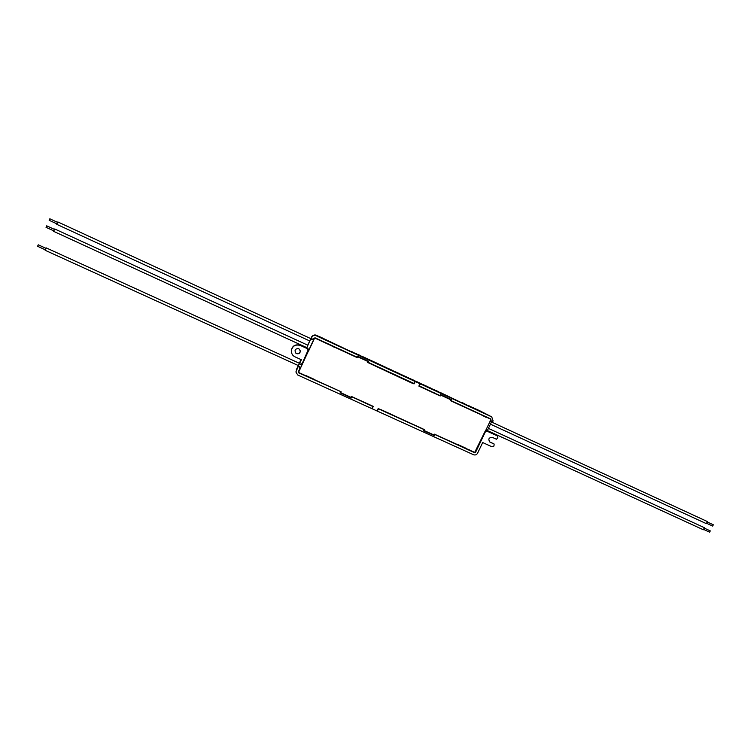 <?xml version="1.0" encoding="UTF-8"?>
<svg xmlns="http://www.w3.org/2000/svg" width="751" height="751" viewBox="0 0 751 751"><rect width="100%" height="100%" fill="white"/><g stroke="black" fill="none" stroke-linecap="round" stroke-linejoin="round"><path stroke-width="1.13" d="M488.413 428.389L704.354 527.671L703.377 529.784L487.371 430.567M298.429 371.614L298.842 372.58L341.114 391.769L340.691 392.66L351.224 397.448L351.646 396.556L373.285 406.385L372.167 408.76L377.03 410.966L378.157 408.591L381.104 409.708L424.259 429.525L423.846 430.407L434.059 435.045L434.472 434.172L474.688 452.421L485.043 431.44M490.422 420.231L490.638 419.246L489.427 418.551L450.44 400.677L450.853 399.795L440.649 395.082L440.227 395.965L418.87 386.108L419.997 383.723L415.181 381.499L414.054 383.883L411.266 382.813L367.671 362.461L368.093 361.569L357.57 356.706L357.147 357.598L314.913 338.1L313.702 338.729M314.913 338.1L329.736 344.596M400.743 377.387L367.718 362.358M356.997 357.401L329.651 344.775M475.458 411.895L456.739 403.249M439.973 395.721L428.821 390.567M419.621 386.277L418.927 385.995M413.641 383.564L406.451 380.241M486.019 417.321L481.1 414.759L489.427 418.551M451.032 399.457L450.929 400.565L490.788 418.974L491.361 421.931L707.395 521.57L706.381 523.663M490.056 420.982L491.379 422.203L490.281 421.63M469.675 449.933L470.173 450.375M314.059 338.814L298.579 372.261M300.062 368.854L299.424 366.526L298.231 365.746L299.217 363.615L300.456 364.113M324.056 341.977L319.71 340.316M400.63 377.556L397.026 376.016M334.373 347.309L329.633 344.812M333.876 346.774L334.458 347.122M356.922 357.11L357.147 357.598M419.02 385.789L440.227 395.965M475.336 412.046L472.172 410.713M411.266 382.813L406.535 380.062M410.562 382.184L411.351 382.625M414.054 383.883L413.754 383.395M429.225 390.539L420.091 386.324M485.108 416.608L486.104 417.143M491.379 422.203L487.315 430.67L486.235 430.173L487.953 431.581L486.948 431.121L485.446 431.684L475.552 452.318L474.557 452.693L434.435 434.294L433.975 435.251L423.386 430.445M485.522 430.445L486.235 430.173M704.569 528.253L710.277 530.882L709.667 532.196L703.959 529.568M311.092 338.767L57.827 221.939L56.747 224.324L309.759 340.973M299.377 363.287L46.252 247.905L45.154 250.28L298.316 365.549M307.797 345.197L54.701 228.961L53.612 231.346L306.727 347.6M485.165 431.6L490.591 420.288M423.846 430.407L423.893 429.516L378.11 408.675M340.916 391.684L298.71 372.862L298.325 371.829L299.827 368.6L299.255 367.051L298.175 366.563L295.894 371.97L297.715 374.993L371.82 408.6L372.806 406.507L351.59 396.678M340.691 392.66L340.851 391.806M300.24 368.929L302.184 363.55M308.755 350.642L314.228 338.889M313.805 338.823L311.918 339.368L315.045 337.809L356.903 357.147L357.354 356.181L368.628 361.381L368.178 362.348L413.848 383.442L414.843 381.348L316.04 335.669C314.181 335.068 312.782 335.575 311.853 337.199L311.111 338.785L312.181 339.283M357.091 357.194L357.401 356.547L368.093 361.569M401.025 377.518L406.432 380.278M414.59 381.198L419.997 383.723M440.067 395.514L440.649 395.082M440.368 394.876L450.853 399.795M475.843 412.074L481.203 414.543M419.424 383.385L415.181 381.499M429.037 390.454L428.323 390.389M707.602 522.152L713.309 524.78L712.699 526.094L706.991 523.466M311.918 339.368L310.764 338.832L306.765 347.751L307.929 348.276L308.586 350.557M372.505 406.028L372.806 406.507M458.091 444.667L466.164 448.338M383.254 410.684L391.562 414.458M306.286 375.735L314.829 379.612M340.222 392.698L351.261 397.711L351.721 396.744M302.24 363.644L300.381 364.141M298.269 366L299.302 363.766L300.466 364.291M310.764 338.832L306.765 347.751M310.867 338.936L312.022 339.471M367.821 362.151L368.394 361.278M57.489 222.315L49.838 218.794L49.153 220.287L56.804 223.807M45.905 248.29L38.254 244.798L37.569 246.29L45.22 249.773M54.354 229.346L46.703 225.826L46.027 227.318L53.678 230.829M434.707 434.604L434.256 435.552L423.32 430.586L423.771 429.638M378.335 409.013L377.34 411.107L473.571 454.749C475.317 455.303 476.641 454.796 477.561 453.238L482.686 442.546L491.971 446.779L493.961 446.019L494.139 444.029L489.99 442.123C487.915 439.119 488.723 437.542 492.412 437.392L496.411 439.232L497.894 437.824L497.256 435.862L487.943 431.59M351.89 397.007L351.43 397.964L340.156 392.848L340.607 391.881M323.841 341.996L315.589 338.279M353.054 355.364L351.665 354.725M356.631 357.016L355.242 356.378M368.234 362.376L368.779 362.846M384.418 369.849L383.742 369.652M389.318 372.111L387.957 371.482M385.789 370.487L384.512 370.027M392.848 373.745L391.478 373.116M396.368 375.369L395.007 374.74M399.879 376.993L398.518 376.364M410.375 381.837L409.023 381.208M413.698 383.489L412.515 382.822M431.252 391.478L429.901 390.858M434.716 393.073L433.374 392.454M439.082 395.204L436.829 394.059M438.706 394.923L439.504 395.505M459.349 404.451L456.908 403.437M464.109 406.648L462.776 406.038M460.682 405.071L459.847 404.808M467.526 408.225L466.202 407.615M470.943 409.811L469.619 409.192M474.35 411.379L473.027 410.769M482.029 415.134L481.128 414.693M492.356 422.4L493.088 420.87L491.736 416.889L420.344 383.892L419.349 385.986M440.002 395.514L440.452 394.566L451.379 399.616L450.929 400.565M414.843 381.348L420.344 383.892M383.526 369.436L375.697 365.821M349.637 353.787L343.113 350.773M492.994 443.428L489.633 441.898M496.327 435.402L487.878 431.525M486.948 431.121L485.944 430.285M299.884 367.755L299.827 368.6M308.37 349.497L302.165 363.597L300.588 364.179L299.518 363.691L301.358 359.738L294.983 356.828C292.608 355.674 291.388 353.655 291.322 350.773C292.383 345.986 295.378 344.193 300.287 345.422L299.987 345.244C295.246 344.061 292.364 345.789 291.341 350.407L291.322 350.773M299.274 366.45L299.255 367.051M298.241 365.821L295.894 371.97M298.175 366.563L298.203 365.887M491.736 416.889L472.717 407.502M476.35 409.577L469.3 405.915M472.877 407.971L462.381 403.118M462.475 403.146L441.175 392.914M439.56 392.566L426.089 385.939M428.999 387.685L416.861 381.668M418.391 382.775L409.877 378.438M411.295 379.499L402.883 375.2M404.179 376.213L398.143 373.012M400.612 374.561L388.802 368.694M384.052 366.497L363.221 356.866M363.869 357.57L359.748 355.27M360.245 355.899L352.942 352.519M353.026 352.548L319.626 336.711L316.04 335.669M311.111 338.785L311.637 336.842L310.801 338.626M350.708 351.496L352.604 351.966M356.697 354.247L354.791 353.364M360.273 355.908L358.424 355.045M362.104 356.744L360.33 355.927M363.897 357.589L362.048 356.716M361.494 356.368L363.953 357.598M367.521 359.26L365.671 358.396M389.872 369.595L385.357 367.108M387.169 368.206L389.957 369.623M393.458 371.247L391.665 370.412M391.102 369.755L392.416 370.374M395.289 372.092L392.341 370.327M404.216 376.223L402.395 375.369M401.654 374.636L404.273 376.242M408.657 377.875L406.469 376.871M414.881 381.151L413.059 380.306M418.429 382.794L416.608 381.94M421.968 384.437L415.65 381.104M423.733 385.244L420.429 383.329M425.46 386.052L423.724 385.235M429.037 387.704L427.225 386.849M427.31 386.502L425.676 385.958M432.567 389.328L430.755 388.483M436.087 390.961L434.285 390.116M439.607 392.585L437.805 391.74M443.071 394.191L439.654 392.595M441.344 393.383L437.711 391.309M439.955 392.351L443.165 394.219M465.977 404.78L464.184 403.935M463.667 403.315L462.494 402.771M467.704 405.568L463.724 403.334M472.341 407.493L474.003 408.093M479.814 411.182L473.947 408.065M491.361 421.931L490.15 421.264M342.221 350.36L341.705 350.126M299.856 367.849L299.349 366.488M308.285 349.75L307.713 348.192L308.285 349.816M298.25 365.709L296.316 369.727M308.314 350.398L306.68 347.582M388.107 368.769L383.573 366.695M307.732 348.83L307.713 348.267M306.661 348.342L300.287 345.422M298.795 348.633L300.4 351.046C300.053 353.289 298.748 354.153 296.476 353.618L296.072 353.402C294.139 350.182 295.049 348.595 298.795 348.633M301.123 359.635L299.518 363.691M299.987 345.244L306.661 348.351M295.903 353.27L296.185 353.421C298.522 353.984 299.921 353.13 300.381 350.839M403.935 420.297L413.463 424.625M473.881 452.064L474.557 452.693M352.595 355.364L349.872 354.012M341.714 350.248L329.689 344.69M356.162 357.007L352.895 355.411M357.035 357.316L356.472 357.063M374.026 365.164L373.087 364.733M368.488 362.611L367.755 362.273M388.858 372.111L385.629 370.525M391.553 373.256L389.159 372.158M395.908 375.359L392.689 373.782M398.584 376.504L396.209 375.406M400.687 377.481L399.72 377.03M409.915 381.827L406.723 380.269M412.581 382.972L410.215 381.874M419.546 386.192L418.964 385.92M429.976 390.999L428.99 390.548M433.44 392.604L431.093 391.515M436.894 394.2L434.557 393.12M463.658 406.648L460.523 405.108M466.258 407.755L463.949 406.695M470.492 409.802L467.366 408.272M473.092 410.919L470.783 409.849M475.392 411.97L474.2 411.426M299.311 366.469L299.846 367.934M472.426 407.54L476.444 409.605M469.009 405.962L472.97 408M444.892 395.017L439.626 392.397M443.118 394.209L441.316 393.364M425.742 385.995L429.084 387.713M415.219 381.132L418.476 382.803M413.097 380.316L409.962 378.485M407.774 377.866L401.278 374.711M397.767 373.087L400.705 374.589M389.9 369.605L388.07 368.75M372.956 361.766L370.421 360.208M315.842 335.444C314.04 334.833 312.651 335.34 311.674 336.964L311.853 337.199M354.388 353.101L356.087 353.561M356.171 353.618L358.462 355.063M366.863 358.565L371.144 360.931M388.596 371.914L388.042 371.651M397.072 372.918L395.279 372.083M394.181 371.426L395.946 372.008M400.649 374.58L395.871 371.961M395.627 375.162L395.092 374.909M399.391 373.594L397.701 373.05M401.222 374.674L402.968 375.247M406.404 376.833L405.174 376.26M409.614 381.621L409.107 381.386M413.454 380.1L416.645 381.959M416.946 381.715L415.284 381.17M420.372 383.292L419.152 382.728M422.259 384.39L423.846 384.897M430.802 388.117L429.591 387.554M432.698 389.196L434.322 389.75M436.519 390.755L437.786 391.346M460.232 405.061L459.434 404.62M469.459 406.385L467.695 405.559M472.219 407.671L465.507 404.338M472.933 408L472.229 407.68M476.406 409.595L468.924 405.915M479.87 410.806L491.896 416.974M462.428 403.137L444.921 395.035M441.25 392.951L439.551 392.36M386.277 367.934L372.994 361.785M351.29 351.346L350.783 351.534M352.97 352.529L339.668 346.399M324.179 338.889L339.03 346.098M307.713 348.192L306.643 347.704M490.441 424.165L706.409 523.672M490.187 421.377L491.173 421.837M428.774 390.586L429.253 390.558M352.51 351.909L354.829 353.383M354.341 353.073L354.838 352.989M365.718 358.415L363.277 356.894M368.619 359.645L370.337 360.161M387.112 368.168L387.582 368.131M391.693 370.431L388.858 368.722M402.423 375.387L399.429 373.604M427.253 386.868L423.883 384.916M430.783 388.502L427.357 386.521M434.313 390.126L430.83 388.126M434.256 389.713L437.833 391.759M458.41 401.287L464.212 403.954M309.741 340.898L307.694 345.291M306.643 347.563L306.352 348.173M301.038 359.598L299.33 363.268M479.861 410.797L476.172 409.088M412.177 379.499L413.388 380.062M383.479 366.648L385.282 367.061M365.549 357.936L366.779 358.509M358.415 354.641L359.654 355.214M311.637 336.842C315.401 333.482 315.467 335.359 319.626 336.701L323.812 338.645"/></g></svg>

